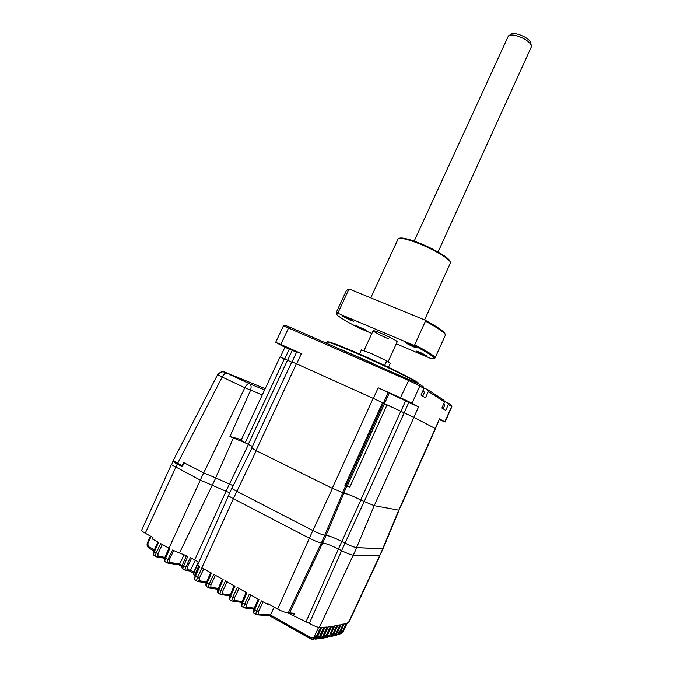 <?xml version="1.0" encoding="UTF-8"?>
<svg xmlns="http://www.w3.org/2000/svg" width="673" height="673" viewBox="0 0 673 673"><rect width="100%" height="100%" fill="white"/><g stroke="black" fill="none" stroke-linecap="round" stroke-linejoin="round"><path stroke-width="1.01" d="M343.171 631.552L347.268 622.861L348.959 622.138L379.942 555.805M199.258 580.723L199.343 578.166L197.534 577.535C196.642 579.596 196.558 580.866 197.298 581.354L199.258 580.723L206.611 581.935M197.214 581.304C196.524 580.782 196.609 579.512 197.458 577.493L202.119 567.886L211.423 573.068L207.124 582.927L206.443 582.313L210.666 572.647M208.739 587.798L206.939 586.789C206.199 586.629 206.258 585.342 207.124 582.927L209.143 584.055C208.226 586.452 208.134 587.722 208.866 587.874L210.834 587.251L210.943 584.686L209.143 584.055L213.736 574.355L223.133 579.588L218.826 589.506L218.128 588.875L222.359 579.159M220.424 594.394L218.599 593.367C217.875 593.216 217.951 591.929 218.826 589.506L220.862 590.65C219.945 593.048 219.835 594.318 220.551 594.461L222.527 593.83L222.67 591.273L220.862 590.65L225.472 580.892L234.97 586.175L230.646 596.143L230.073 595.437M232.235 601.048L230.385 600.013C229.678 599.87 229.762 598.583 230.646 596.143L232.698 597.304C231.773 599.719 231.663 600.989 232.353 601.124L234.347 600.484L234.507 597.927L232.698 597.304L237.325 587.495L246.915 592.837L242.583 602.857L241.994 602.133M244.164 607.778L242.288 606.726C241.599 606.592 241.7 605.305 242.583 602.857L244.661 604.026C243.727 606.449 243.601 607.727 244.282 607.845L246.276 607.206L246.469 604.648L244.661 604.026L249.304 594.158L258.987 599.559L254.646 609.637L254.032 608.897M269.688 604.648L267.509 604.295L267.812 603.605L277.638 609.073C282.298 611.53 285.857 612.767 288.296 612.775L321.349 542.875M288.296 612.775L294.572 613.313L293.428 615.702L288.17 612.783M341.623 550.674L309.302 623.391L293.428 615.702M309.302 623.391C313.887 625.856 317.235 627.211 319.347 627.446L320.567 627.421L316.184 636.894L312.289 639.342L310.648 638.854L310.817 637.625C312.356 638.282 313.568 637.844 314.451 636.305L317.033 636.7M310.581 638.795L269.486 615.736L270.479 615.004L274.163 607.139M256.211 614.575L254.318 613.507C253.645 613.389 253.755 612.102 254.646 609.637L256.741 610.823C255.807 613.254 255.664 614.525 256.329 614.642L258.331 613.995L258.55 611.437L256.741 610.823L261.402 600.896L267.509 604.295M258.331 613.995L270.512 614.929M246.276 607.206L254.268 608.106M234.347 600.484L242.162 601.477M222.527 593.83L230.191 594.907M210.834 587.251L218.338 588.395M228.559 495.446L197.744 564.731L199.746 566.498L195.464 576.273C194.632 578.351 194.674 579.697 195.599 580.303L197.164 581.279M184.082 554.687L179.615 564.058L178.707 564.798L181.971 566.616L178.69 564.798M171.413 464.471L141.734 530.072C141.473 530.677 142.651 531.729 145.259 533.209L153.007 537.517L152.35 538.955L158.525 542.388L154.319 551.885C153.494 554.224 153.478 555.503 154.277 555.713L155.943 556.647M316.815 637.238L317.749 636.094L319.456 636.675L315.755 639.106L314.863 638.971M320.155 636.86L321.046 635.758L322.737 636.33L319.221 638.744L318.295 638.635L319.212 638.744M323.494 636.372L324.336 635.304L326.01 635.876L322.67 638.256L321.719 638.181M326.826 635.766L327.625 634.732L329.274 635.304L326.119 637.651L325.135 637.609L326.111 637.651M340.563 633.857L343.112 631.678L339.772 634.109L338.704 634.193M336.954 634.984L339.848 632.704L344.054 623.795L346.393 623.122L342.338 631.93L340.748 631.375L340.109 632.267M167.569 563.023L167.569 563.023C166.946 562.721 167.089 561.518 167.989 559.398L165.55 558.178L169.731 548.613L160.687 543.591L156.203 552.945C155.328 554.947 155.286 556.209 156.086 556.722L158.004 556.125L164.885 557.345M167.476 562.981L165.39 561.947C164.658 561.492 164.717 560.239 165.55 558.178L164.978 557.488M149.002 548.133L153.915 550.893L149.002 548.133L147.463 542.716L150.416 536.078M167.922 563.141L169.453 562.384L169.276 559.785L167.989 559.398L172.515 550.051L179.489 552.987L212.323 485.115M198.829 565.884L195.742 572.487L194.463 571.587L198.644 562.14L190.392 557.522L185.967 566.792L183.737 565.715L187.834 556.31L179.489 552.987M185.361 570.3L183.224 569.274C182.669 568.912 182.846 567.726 183.737 565.715L182.442 564.84L186.404 555.671M193.9 572.092L190.476 570.174L195.355 560.129M231.966 487.984L228.576 495.261C228.425 495.791 230.023 496.943 233.388 498.718L197.458 577.493L195.145 575.886L199.385 566.262M196.432 572.959L195.742 572.487L195.305 575.516M194.447 575.415C193.471 574.742 193.395 573.362 194.211 571.268L194.463 571.587C193.673 573.514 193.74 574.843 194.665 575.566L195.136 575.895C194.447 578.309 194.514 579.714 195.338 580.118M190.476 570.174L189.55 570.94L186.084 570.511M187.338 569.728L187.279 567.188L185.967 566.792C185.041 568.71 184.873 569.896 185.454 570.351L187.338 569.728L190.501 570.124M187.279 567.188L191.62 558.136M169.453 562.384L179.649 563.982M169.276 559.785L173.693 550.615M313.13 639.3L316.958 636.851L321.45 627.387L323.814 627.27L319.456 636.675L320.298 636.456M316.579 639.03L320.23 636.608L324.689 627.211L327.053 627L322.737 636.33L323.57 636.094M320.012 638.643L323.503 636.237L327.919 626.908L330.283 626.622L326.01 635.876L326.834 635.615M323.427 638.13L326.767 635.749L331.15 626.504L333.514 626.134L329.661 635.228L326.666 637.55M329.661 635.228L327.053 637.474M330.106 635.018L334.38 625.983L336.744 625.537L332.546 634.622L329.543 636.927L328.542 636.919L329.534 636.927M330.317 636.751L333.312 634.446L330.906 634.059L330.149 635.051M333.371 634.311L337.61 625.352L339.966 624.83L335.81 633.823L332.967 636.094L331.94 636.111M333.572 635.935L336.576 633.621L334.195 633.268L333.463 634.227M336.635 633.495L340.832 624.628L343.18 624.031L339.074 632.931L336.374 635.161L335.322 635.203M339.907 632.578L339.074 632.931L337.476 632.376L336.786 633.301M379.622 555.848L383.13 548.789L356.682 547.654C354.292 547.3 350.397 545.778 345.013 543.103L341.606 550.665C346.99 553.366 350.885 554.863 353.3 555.183L379.622 555.848L382.727 548.899M321.416 542.875L324.874 535.237C322.266 534.808 318.253 533.243 312.836 530.543L236.829 491.315L233.388 498.718L309.344 538.215C314.762 540.932 318.792 542.488 321.416 542.875L322.712 542.951C326.119 543.456 331.343 545.466 338.393 549L341.606 550.665M324.874 535.237L326.161 535.338C329.534 535.893 334.75 537.929 341.8 541.445L345.013 543.103M236.829 491.315C233.464 489.549 231.857 488.421 232 487.925L232.168 487.841M212.365 485.132L215.73 477.939L203.641 472.892L184.133 462.839L182.56 466.153L173.222 460.492L171.657 464.807L200.26 480.11L229.712 492.829M215.73 477.939L233.211 485.738M182.509 466.12L183.922 462.713M418.53 383.669C415.636 380.783 383.82 365.128 357.195 353.594C338.645 345.586 328.508 341.758 326.809 342.094L326.346 343.07M418.741 383.526L418.715 383.459C418.917 381.869 385.806 365.397 357.599 353.19C339.251 345.283 329.215 341.497 327.515 341.834L326.927 342.052M359.542 354.04L361.435 349.901L371.185 353.502L386.756 360.863L384.662 365.456M388.498 367.273L390.34 363.227L386.756 360.863M403.32 399.661L394.807 395.564L403.32 399.661M290.492 349.396L281.642 345.148L290.492 349.396M284.679 358.987L289.306 349.068L284.915 347.268L280.33 357.077M289.306 349.068L296.541 352.248M428.356 391.459L427.7 389.633L443.936 400.258L444.575 401.983L428.356 391.459L425.471 397.903L420.962 395.11L423.897 388.565L423.233 386.706L419.195 384.064L289.642 327.061L285.167 325.362L283.35 326.018L288.54 328.02L289.642 327.061M423.897 388.565L419.876 385.949L419.195 384.064M252.417 446.451L245.208 442.784L284.359 358.844L280.002 356.968L241.085 440.293L245.208 442.784M291.611 362.091L284.359 358.844M254.688 441.412L291.846 361.805L254.688 441.412M254.714 441.522L251.71 447.957L256.043 450.59L296.406 363.773L291.846 361.805M347.15 486.192L384.527 403.707L387.025 404.936L349.842 487.05L344.913 485.62L382.525 402.69L383.467 403.152L373.162 398.34L332.26 488.295L256.043 450.59M373.162 398.34L296.406 363.773M383.4 403.127L388.195 392.552L378.201 387.816L373.372 398.433M450.994 404.877L447.755 402.757L448.378 404.456L451.861 406.753L450.994 404.877L451.617 406.559L444.786 421.87L439.511 418.867L435.456 428.651L413.912 417.369L384.468 403.674L389.246 393.141L405.617 400.889L400.898 411.346M388.195 392.552L389.246 393.141M382.525 402.69L381.944 402.404M332.26 488.295L342.591 492.577L345.644 485.847M404.187 412.827L364.219 501.536L350.835 495.311L342.591 492.577M390.887 406.761L387.025 404.936M364.219 501.536L374.238 505.684L413.912 417.369M435.246 428.533L398.811 510.151L374.238 505.684M435.481 428.684L401.89 503.951M398.811 510.151L401.865 504.01M444.786 421.87L439.435 419.733M451.861 406.753L445.046 422.055M447.755 402.757L444.298 401.243M448.378 404.456L445.719 410.421L441.867 408.04L444.575 401.983M427.7 389.633L423.645 387.858M405.617 400.889L418.556 406.921L412.095 403.236L419.876 385.949L408.318 380.354L288.54 328.02L280.843 344.475L301.395 353.628L296.776 351.735L292.057 361.881M409.302 379.269L400.469 397.735L412.095 403.236M400.469 397.735L378.201 387.816M284.898 347.302L275.678 342.364L280.843 344.475M275.686 342.347L283.325 326.026M246.898 443.616L229.956 436.541L241.38 439.671M399.064 510.168L383.038 548.747L356.589 547.603C354.217 547.25 350.372 545.753 345.047 543.103L341.834 541.445C334.725 537.904 329.467 535.851 326.06 535.287L344.038 492.897L341.236 492.173M350.835 495.311L344.038 492.897M251.87 448.218L232.101 487.975C231.949 488.455 233.539 489.574 236.871 491.324L312.878 530.543C318.236 533.218 322.199 534.766 324.773 535.186L326.06 535.287M233.22 485.721L215.654 477.897L233.43 437.887M181.786 466.381L177.285 464.05C174.341 462.519 172.911 461.501 172.986 460.997M177.537 463.554L222.183 377.065L217.606 374.684L173.188 460.61M182.03 465.876L183.636 462.57L203.692 472.909L215.654 477.897M229.956 436.541L250.549 390.332C251.517 386.84 251.206 384.678 249.633 383.837L264.615 389.911M225.177 372.295L265.204 388.658L224.488 372.026C222.746 370.983 220.458 371.866 217.606 374.684M203.692 472.909L244.854 387.732L222.183 377.065C223.747 374.18 225.295 372.876 226.809 373.162L225.253 372.329M443.145 408.831L444.727 405.281L443.448 404.507M422.72 396.195L424.436 392.376L422.661 391.316M362.688 329.021L355.672 325.362L366.196 330.182L362.688 329.021M350.221 320.18L342.877 316.335L346.418 317.479L353.788 321.341L350.221 320.18M412.541 346.519L405.348 342.75L409.352 344.063L416.57 347.84L412.541 346.519M422.997 354.604L416.124 351.02L420.036 352.316L426.934 355.908L422.997 354.604M450.338 263.109L450.321 262.142C449.404 258.567 432.032 248.463 416.663 242.709C406.896 239.075 400.772 237.712 398.29 238.604L370.747 297.828M398.727 238.444L399.325 238.234C401.747 237.367 407.703 238.696 417.201 242.221C432.142 247.815 449.017 257.633 449.926 261.132L450.321 262.142M413.474 345.165L338.67 313.593L338.14 312.499L348.715 289.651L349.926 289.289L424.856 320.028L425.437 321.164L414.736 344.803L413.474 345.165C428.457 353.047 435.246 357.514 433.833 358.566L430.215 358.229L396.288 343.827M371.875 333.463L359.289 328.121C345.771 321.172 338.199 316.554 336.567 314.274C336.206 313.551 336.904 313.332 338.67 313.593M424.856 320.028C437.08 326.699 443.751 331.217 444.887 333.572L445.29 334.616C444.172 332.285 437.559 327.793 425.437 321.164M445.307 335.314L445.29 334.616M414.736 344.803C428.465 352.038 435.263 356.412 435.128 357.935L434.783 358.213M347.276 289.735L349.926 289.289M396.405 341.758C400.393 342.742 390.643 337.35 381.372 333.471C366.364 327.086 374.617 333.026 388.868 338.99M336.483 314.039L336.088 312.827L338.14 312.499M348.715 289.651L346.519 290.315L336.172 312.659M508.813 35.728L510.689 34.474C513.92 31.177 529.701 37.764 530.829 42.904L531.283 46.058M531.106 47.438L531.165 45.554C529.887 39.774 512.002 32.304 508.376 36.022L414.173 241.111M379.564 555.848L348.488 622.491M199.343 578.166L203.784 568.811M309.361 538.232L277.638 609.073M289.718 612.598L322.653 542.943M341.8 541.445L306.106 621.616M353.241 555.183L319.347 627.446M270.479 615.004L310.817 637.625M318.598 627.362L314.451 636.305M258.55 611.437L263.059 601.822M246.469 604.648L250.962 595.083M234.507 597.927L238.991 588.421M222.67 591.273L227.138 581.817M210.943 584.686L215.402 575.28M179.615 564.058L182.198 565.505M177.521 463.546L145.259 533.209M321.787 627.379L317.749 636.094M325.009 627.186L321.046 635.758M328.231 626.874L324.336 635.304M331.444 626.462L327.625 634.732M334.658 625.932L330.906 634.059M337.871 625.301L334.195 633.268M341.076 624.569L337.476 632.376M344.273 623.736L340.748 631.375M158.004 556.125L157.995 553.576L162.336 544.516M157.995 553.576L153.713 551.347C152.88 553.156 153.015 554.577 154.125 555.62M148.043 543.229L151.055 536.431M149.019 546.897L154.361 549.891M203.641 472.892L168.957 548.192M194.733 559.785L226.246 490.886M189.584 570.948L193.673 573.245M356.682 547.654L353.3 555.183M322.712 542.951L326.161 535.338M312.836 530.543L309.344 538.215M226.221 490.878L229.56 483.71M340.841 349.396L373.944 363.841M287.623 360.316L292.259 350.381M248.303 444.315L287.48 360.248M345.947 485.923L383.467 403.152M343.878 492.838L346.915 486.142M400.755 411.279L360.804 499.846M439.511 418.867L435.204 428.508M413.87 417.353L418.556 406.921M408.864 402.336L404.145 412.81M296.633 363.874L301.395 353.628M382.634 548.848L398.761 510.142M364.177 501.511L345.047 543.103M356.589 547.603L374.188 505.675M360.955 499.921L341.834 541.445M324.773 535.186L342.818 492.653M312.878 530.543L332.47 488.396M236.871 491.324L256.278 450.708M248.455 444.39L229.611 483.719M262.277 394.916L244.854 387.732C246.427 384.805 247.942 383.475 249.405 383.728L226.809 373.162M217.968 374.928C219.709 372.177 222.056 371.294 224.984 372.278M234.17 585.737L229.93 595.504C229.005 597.481 229.114 598.953 230.259 599.937M246.099 592.375L241.851 602.2C240.909 604.127 241.018 605.607 242.162 606.651M258.154 599.088L253.898 608.964L244.964 608.039M269.444 615.736L312.28 639.342M269.494 615.736L257.036 614.828M254.192 613.431C253.04 612.363 252.947 610.874 253.898 608.964M241.784 602.36L233.018 601.309M229.804 595.798L221.19 594.654M218.464 593.292C217.329 592.29 217.219 590.818 218.128 588.875M217.959 589.296L209.488 588.059M206.796 586.705C205.66 585.603 205.543 584.139 206.443 582.313M206.232 582.852L197.896 581.539M347.335 622.845L343.18 631.636L341.068 633.688M339.772 634.109L338.696 634.202M165.264 561.879C164.019 560.962 163.867 559.524 164.792 557.547L168.923 548.175M164.523 558.254L156.666 556.908M157.852 542.017L153.713 551.347M148.952 548.108C147.118 546.77 146.621 544.97 147.463 542.716M194.211 571.259L198.325 561.93M193.673 573.261L189.534 570.94M185.454 570.351L185.908 570.494M183.132 569.223C181.819 568.651 181.592 567.196 182.442 564.84M178.707 564.798L168.115 563.175M321.517 627.387L317.05 636.809L313.761 639.274M314.855 638.98L315.763 639.106M324.756 627.202L320.314 636.557L317.118 638.997M327.987 626.908L323.587 636.195L320.718 638.551M321.711 638.189L322.67 638.256M331.217 626.496L326.851 635.707L324.125 638.021M334.447 625.974L330.115 635.11L327.549 637.365M337.669 625.343L333.387 634.403L330.939 636.608M331.924 636.12L332.967 636.094M340.891 624.611L336.651 633.587L334.313 635.741M335.314 635.219L336.382 635.152M344.113 623.778L339.915 632.662L337.695 634.765M435.498 428.684L401.89 503.984M444.727 405.255L443.734 403.867M424.427 392.342L423.048 390.466M450.38 263.008L424.604 319.927M445.341 335.238L435.128 357.935M433.833 358.566L434.884 358.171M373.12 330.729L364.026 350.591M531.157 47.32L438.064 251.988M397.238 341.749L388.128 361.771"/></g></svg>

